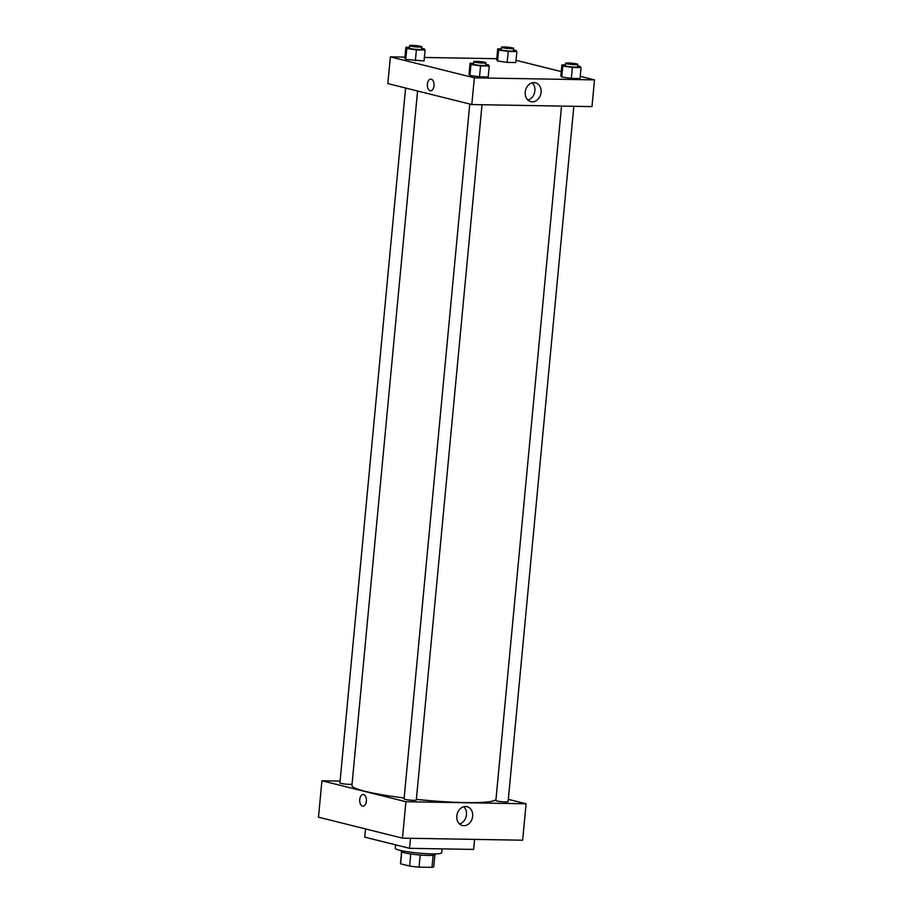 <?xml version="1.0" encoding="UTF-8"?>
<svg xmlns="http://www.w3.org/2000/svg" width="913" height="913" viewBox="0 0 913 913"><rect width="100%" height="100%" fill="white"/><g stroke="black" fill="none" stroke-linecap="round" stroke-linejoin="round"><path stroke-width="1.37" d="M433.116 855.31L431.975 867.35L419.056 867.133A16.719 1.803 5.4 0 1 409.617 866.06L400.59 863.812A16.719 1.803 5.4 0 1 400.476 863.572L401.583 851.852M431.975 867.35A16.719 1.803 5.4 0 0 433.766 866.722L434.873 855.002M435.444 853.883L435.375 854.614A17.176 1.86 -174.6 0 1 418.097 854.842A17.176 1.86 -174.6 0 1 401.161 851.384L401.229 850.654M420.197 855.036L419.056 867.133M401.709 851.92L400.59 863.812M410.759 853.975L409.617 866.06M395.614 844.845L395.283 848.371A23.316 2.522 5.4 0 0 418.257 853.073A23.316 2.522 5.4 0 0 441.709 852.765L442.075 848.873M365.52 828.936L364.744 837.141L409.538 848.314L473.63 849.421L474.577 839.389M410.485 838.294L409.538 848.314M318.477 817.192L402.462 838.145L522.647 840.211L402.462 838.145L318.477 817.192L321.924 780.763L340.081 781.072M561.529 106.091L495.885 800.484A6.14 0.662 5.4 0 0 501.933 801.728A6.14 0.662 5.4 0 0 508.107 801.637L573.832 106.296M508.324 799.343L526.093 803.782L405.908 801.717L321.924 780.763M405.589 88.025L339.91 782.898A6.14 0.662 5.4 0 0 345.502 784.096A6.14 0.662 5.4 0 0 352.053 784.141M469.761 104.036L404.071 798.909A6.14 0.662 5.4 0 0 410.12 800.142A6.14 0.662 5.4 0 0 416.294 800.062L482.018 104.721M417.572 91.015L351.927 785.454A72.401 7.829 5.4 0 0 404.162 797.973M416.351 799.377A72.401 7.829 5.4 0 0 495.987 799.411M456.82 815.971A9.712 7.852 -76 0 1 467.091 806.681A9.712 7.852 -76 0 1 472.363 818.002A9.712 7.852 -76 0 1 462.389 825.523A9.712 7.852 -76 0 1 456.82 815.971M405.908 801.717L402.462 838.145M526.093 803.782L522.647 840.211M366.387 801.169A5.832 3.367 91 0 1 362.963 806.168A5.832 3.367 91 0 1 359.688 800.29A5.832 3.367 91 0 1 363.157 794.515A5.832 3.367 91 0 1 366.387 801.169M459.49 823.937A9.712 7.852 104 0 0 466.166 816.462A9.712 7.852 104 0 0 463.793 806.727M363.157 794.515A5.832 3.367 -89 0 0 359.688 800.29A5.832 3.367 -89 0 0 362.963 806.168M580.223 76.327L594.523 79.888L591.989 106.616L471.816 104.55L387.831 83.597L390.353 56.868L404.961 57.12M496.775 58.706L424.362 57.451M561.757 77.023L571.344 78.415L580.017 78.564L571.344 78.415L561.757 77.023L560.844 75.79L561.757 77.023L562.785 66.09L561.872 64.857L565.421 64.926M469.933 75.448L479.519 76.829L488.193 76.977L479.519 76.829L469.933 75.448L469.02 74.215L469.933 75.448L470.971 64.515L470.058 63.282L473.607 63.339M405.771 59.436L424.031 60.977L405.771 59.436L404.858 58.204L405.771 59.436L406.81 48.503L405.897 47.271L409.446 47.339M516.062 60.315L561.233 71.591M594.523 79.888L474.338 77.822L390.353 56.868M507.172 62.404L515.845 62.552L507.172 62.404L497.585 61.011L507.172 62.404L508.21 51.47L498.624 50.089L497.711 48.846L501.26 48.914M496.672 59.779L497.585 61.011L496.672 59.779L497.711 48.846M541.089 92.35A9.712 7.852 -76 0 1 530.818 101.64A9.712 7.852 -76 0 1 525.546 90.319A9.712 7.852 -76 0 1 535.52 82.798A9.712 7.852 -76 0 1 541.089 92.35M474.338 77.822L471.816 104.55M430.788 79.134A5.832 3.367 -89 0 0 427.33 84.521A5.832 3.367 -89 0 0 430.137 90.729A5.832 3.367 91 0 1 427.33 84.521A5.832 3.367 91 0 1 430.776 79.134A5.832 3.367 91 0 1 434.052 85.023A5.832 3.367 91 0 1 430.582 90.786A5.832 3.367 91 0 1 430.137 90.729A5.832 3.367 -89 0 0 430.582 90.786M527.919 100.053A9.712 7.852 104 0 0 534.892 90.809A9.712 7.852 104 0 0 532.222 82.843M577.644 66.033L580.132 66.398L581.045 67.63L572.371 67.482L562.785 66.09M565.581 63.237L565.352 65.668A6.14 0.662 5.4 0 0 571.401 66.9A6.14 0.662 5.4 0 0 577.564 66.82L577.803 64.389A6.14 0.662 5.4 0 0 576.696 63.899A6.14 0.662 5.4 0 0 569.883 63.008A6.14 0.662 5.4 0 0 565.581 63.237A6.14 0.662 5.4 0 0 571.629 64.481A6.14 0.662 5.4 0 0 577.803 64.389M561.872 64.857L560.844 75.79M581.045 67.63L580.017 78.564M572.371 67.482L571.344 78.415M485.83 64.458L488.318 64.812L489.231 66.044L480.558 65.896L470.971 64.515M473.767 61.662L473.539 64.093A6.14 0.662 5.4 0 0 479.576 65.325A6.14 0.662 5.4 0 0 485.75 65.245L485.978 62.814A6.14 0.662 5.4 0 0 484.883 62.324A6.14 0.662 5.4 0 0 478.07 61.433A6.14 0.662 5.4 0 0 473.767 61.662A6.14 0.662 5.4 0 0 479.804 62.894A6.14 0.662 5.4 0 0 485.978 62.814M470.058 63.282L469.02 74.215M489.231 66.044L488.193 76.977M480.558 65.896L479.519 76.829M513.483 50.021L515.971 50.386L516.884 51.619L508.21 51.47M501.42 47.225L501.191 49.656A6.14 0.662 5.4 0 0 507.229 50.9A6.14 0.662 5.4 0 0 513.403 50.808L513.631 48.378A6.14 0.662 5.4 0 0 512.535 47.887A6.14 0.662 5.4 0 0 505.722 46.997A6.14 0.662 5.4 0 0 501.42 47.225A6.14 0.662 5.4 0 0 507.468 48.469A6.14 0.662 5.4 0 0 513.631 48.378M498.624 50.089L497.585 61.011M516.884 51.619L515.845 62.552M421.658 48.446L424.157 48.811L425.07 50.044L416.396 49.895L406.81 48.503M409.595 45.65L409.366 48.081A6.14 0.662 5.4 0 0 415.415 49.313A6.14 0.662 5.4 0 0 421.589 49.234L421.817 46.803A6.14 0.662 5.4 0 0 420.71 46.312A6.14 0.662 5.4 0 0 413.909 45.422A6.14 0.662 5.4 0 0 409.595 45.65A6.14 0.662 5.4 0 0 415.643 46.883A6.14 0.662 5.4 0 0 421.817 46.803M405.897 47.271L404.858 58.204M425.07 50.044L424.031 60.977M416.396 49.895L415.358 60.817"/></g></svg>
